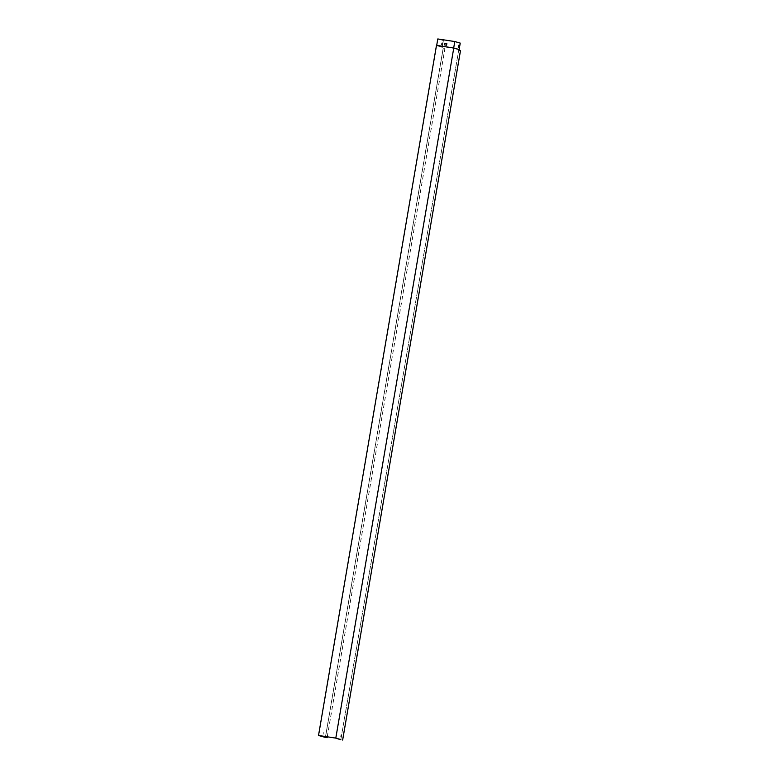 <?xml version="1.0" encoding="UTF-8"?>
<svg xmlns="http://www.w3.org/2000/svg" width="779" height="779" viewBox="0 0 779 779"><rect width="100%" height="100%" fill="white"/><g stroke="black" fill="none" stroke-linecap="round" stroke-linejoin="round"><path stroke-width="0.58" stroke-dasharray="3.9 2.92" d="M327.307 736.817L444.984 48.327L436.483 45.348M443.193 48.055L325.359 737.411M323.811 734.169L323.811 732.464L323.821 734.169M444.984 48.327L443.29 48.055L325.603 736.554L443.29 48.055L442.024 47.694L443.397 40.527L438.002 38.989L436.853 45.708L442.248 47.246M335.71 738.102L453.631 48.269L436.649 45.669L442.102 47.217M436.649 45.669L318.728 735.503M460.486 50.693L458.685 50.421L340.851 739.777M327.238 736.807L444.926 48.308M325.603 736.554L443.29 48.055M341.007 736.788L341.046 735.113M453.631 48.269L459.084 49.817L460.272 50.654L458.685 50.421M342.439 740.011L460.272 50.654M340.832 739.553L458.627 50.401M459.084 49.817L460.233 43.098M441.995 46.915L436.688 45.386L453.68 47.986L459.289 49.564M442.151 46.944L443.397 40.527M442.229 44.208L442.18 42.611L441.635 44.043L441.81 44.939L442.229 44.208L442.024 42.592L441.479 44.014L441.654 44.919L442.082 44.189M438.002 38.989L454.683 41.54L460.087 43.069M436.853 45.708L453.534 48.259L454.683 41.54M446.883 43.585L446.61 45.211L444.39 44.87M453.534 48.259L458.938 49.788M458.928 45.201L458.568 47.47M443.251 40.498L437.788 38.95"/><path stroke-width="1.17" d="M327.307 736.817L327.151 737.684L325.359 737.411L318.514 735.464L335.807 738.102L340.832 739.553M342.653 740.05L460.486 50.693L459.152 50.314L459.289 49.564L453.767 47.996L436.483 45.348L318.514 735.464M327.151 737.684L325.456 737.411L325.603 736.554L325.456 737.411L318.728 735.503L335.71 738.102L340.793 739.758M341.377 735.181L341.007 736.788M453.767 47.996L335.807 738.102M327.092 737.664L327.238 736.807M325.456 737.411L325.603 736.554M436.698 45.386L437.788 38.95L454.78 41.55L460.233 43.098L459.143 49.515M444.449 44.87L444.721 43.254L446.825 43.575L446.552 45.192L444.39 44.87L444.663 43.244L446.825 43.575M458.568 47.47L458.928 45.201M459.191 46.088L459.016 45.182L458.588 45.912L458.646 47.509L459.035 46.058M453.68 47.977L454.78 41.55"/></g></svg>
